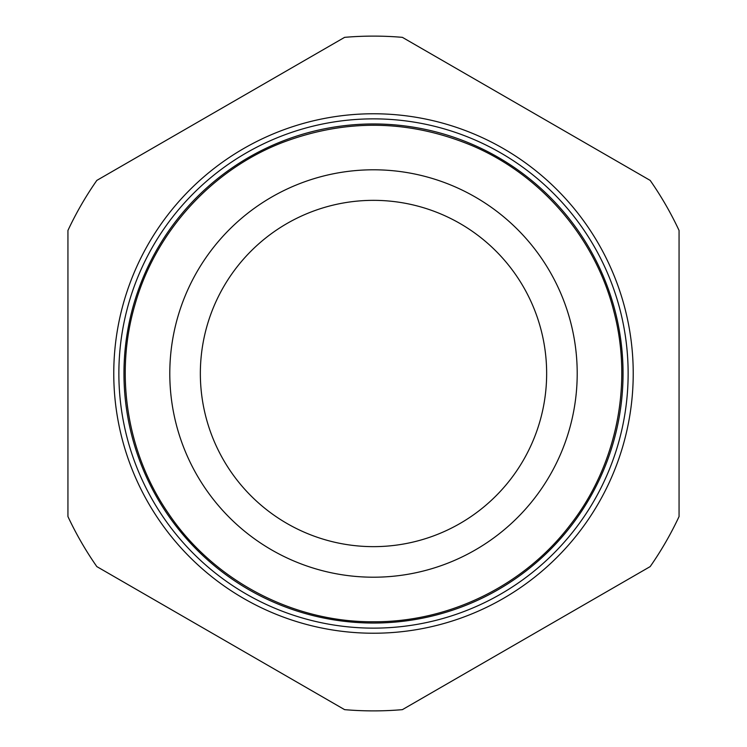 <?xml version="1.0" encoding="UTF-8"?>
<svg xmlns="http://www.w3.org/2000/svg" width="747" height="747" viewBox="0 0 747 747"><rect width="100%" height="100%" fill="white"/><g stroke="black" fill="none" stroke-linecap="round" stroke-linejoin="round"><path stroke-width="1.12" d="M373.5 169.793A203.707 203.707 0 0 0 169.793 373.5A203.707 203.707 0 0 0 373.5 577.207A203.707 203.707 0 0 0 577.207 373.5A203.707 203.707 0 0 0 373.5 169.793M373.5 200.345A173.155 173.155 0 0 1 523.451 460.077A173.155 173.155 0 0 1 223.549 460.077A173.155 173.155 0 0 1 373.5 200.345M344.61 37.35L96.83 180.4A337.392 337.392 0 0 0 67.94 230.45L67.94 516.551A337.392 337.392 0 0 0 96.83 566.599L344.61 709.65A337.392 337.392 0 0 0 402.39 709.65L650.17 566.599A337.392 337.392 0 0 0 679.06 516.551L679.06 230.45A337.392 337.392 0 0 0 650.17 180.4L402.39 37.35A337.392 337.392 0 0 0 344.61 37.35M373.5 628.134A254.634 254.634 0 0 1 118.866 373.5A254.634 254.634 0 0 1 373.5 118.866A254.634 254.634 0 0 1 628.134 373.5A254.634 254.634 0 0 1 373.5 628.134A254.634 254.634 0 0 1 118.866 373.5A254.634 254.634 0 0 1 373.5 118.866A254.634 254.634 0 0 1 628.134 373.5A254.634 254.634 0 0 1 373.5 628.134A254.634 254.634 0 0 1 118.866 373.5A254.634 254.634 0 0 1 373.5 118.866A254.634 254.634 0 0 1 628.134 373.5M623.045 373.5A249.545 249.545 0 0 1 248.732 589.607A249.545 249.545 0 0 1 248.732 157.393A249.545 249.545 0 0 1 623.045 373.5M633.223 373.5A259.723 259.723 0 0 1 243.634 598.431A259.723 259.723 0 0 1 243.634 148.569A259.723 259.723 0 0 1 633.223 373.5M373.5 621.765C449.087 622.232 523.712 585.676 569.672 525.664C616.368 466.231 633.213 384.854 613.969 311.76C595.62 238.433 541.65 175.246 472.095 145.656C409.16 119.511 345.833 118.512 282.105 142.668C211.662 170.055 155.731 231.523 135.086 304.234C114.347 374.182 126.822 452.934 168.159 513.049C213.119 580.26 292.647 622.372 373.5 621.765"/></g></svg>
